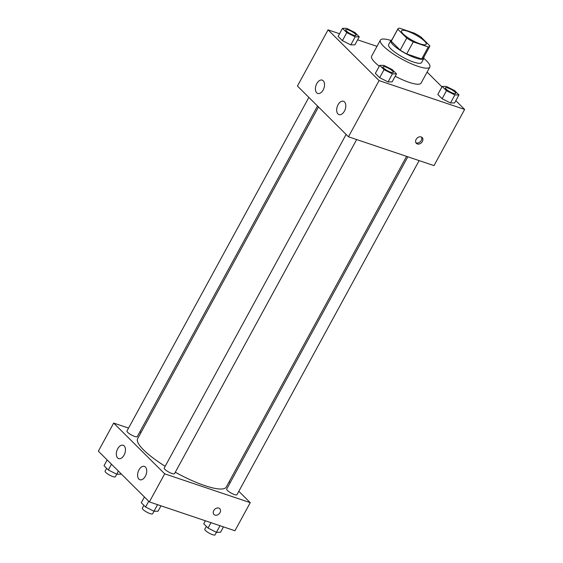 <?xml version="1.0" encoding="UTF-8"?>
<svg xmlns="http://www.w3.org/2000/svg" width="563" height="563" viewBox="0 0 563 563"><rect width="100%" height="100%" fill="white"/><g stroke="black" fill="none" stroke-linecap="round" stroke-linejoin="round"><path stroke-width="0.84" d="M420.23 43.893A14.075 3.188 -151.4 0 1 407.049 37.102A14.075 3.188 -151.4 0 1 401.496 30.81A14.075 3.188 -151.4 0 1 415.381 34.751A14.075 3.188 -151.4 0 1 426.212 44.287A14.075 3.188 -151.4 0 1 420.23 43.893M429.914 45.906L420.962 37.003A18.164 4.11 -151.4 0 0 414.445 33.21L399.441 28.15A18.164 4.11 -151.4 0 0 397.9 28.854A18.164 4.11 -151.4 0 0 397.795 29.199L406.739 38.094A18.164 4.11 -151.4 0 0 413.263 41.894L428.267 46.954A18.164 4.11 -151.4 0 0 429.801 46.243A18.164 4.11 -151.4 0 0 429.914 45.906M397.795 29.199L391.229 41.233L400.18 50.135L406.739 38.094M413.263 41.894L406.697 53.928L421.701 58.988L428.267 46.954M406.697 53.928A18.164 4.11 -151.4 0 1 400.18 50.135M391.229 41.233A18.164 4.11 -151.4 0 1 391.341 40.888L397.9 28.854M429.801 46.243L423.242 58.285A18.164 4.11 -151.4 0 1 421.701 58.988M391.848 39.952A18.769 4.251 28.6 0 0 390.813 40.606A18.769 4.251 28.6 0 0 393.03 44.78A18.769 4.251 28.6 0 0 410.709 56.033A18.769 4.251 28.6 0 0 423.77 58.573A18.769 4.251 28.6 0 0 423.749 57.349M423.77 58.573L421.581 62.584A18.769 4.251 -151.4 0 1 413.608 62.057A18.769 4.251 -151.4 0 1 390.842 48.798A18.769 4.251 -151.4 0 1 388.625 44.618L390.813 40.606M423.84 58.404A28.15 6.376 -151.4 0 1 429.822 67.074A28.15 6.376 -151.4 0 1 417.859 66.286A28.15 6.376 -151.4 0 1 391.496 52.704A28.15 6.376 -151.4 0 1 380.384 40.128A28.15 6.376 -151.4 0 1 390.919 40.452M429.822 67.074L421.068 83.127A28.15 6.376 -151.4 0 1 409.111 82.339A28.15 6.376 -151.4 0 1 395.205 76.258M379.293 66.202A28.15 6.376 -151.4 0 1 371.636 56.173L380.384 40.128M339.552 33.731L328.06 29.86L379.089 80.608L464.644 109.44L455.826 100.671M441.955 86.871L427.085 72.085M376.992 46.349L357.625 39.825M379.736 65.385L375.359 73.408L379.659 77.68L388.041 81.924L392.137 81.888L396.507 73.859L392.214 69.587L383.825 65.35L379.736 65.385L384.036 69.657L392.418 73.894L396.507 73.859M342.487 28.34L338.117 36.363L342.41 40.635L350.798 44.878L354.887 44.843L359.264 36.82L354.964 32.548L346.583 28.305L342.487 28.34L346.787 32.612L355.176 36.848L359.264 36.82M442.194 86.435L437.817 94.457L442.117 98.729L450.499 102.966L454.587 102.938L458.965 94.908L454.672 90.636L446.283 86.399L442.194 86.435L446.487 90.706L454.876 94.943L458.965 94.908M379.089 80.608L348.462 136.781L297.433 86.033L328.06 29.86M348.462 136.781L434.017 165.613L464.644 109.44M416.127 139.399A4.103 3.16 -45.2 0 1 422.144 137.541A4.103 3.16 -45.2 0 1 421.49 142.678A4.103 3.16 -45.2 0 1 416.353 143.361A4.103 3.16 -45.2 0 1 416.127 139.399M415.902 142.749A4.103 3.16 134.8 0 0 420.413 141.616A4.103 3.16 134.8 0 0 421.525 137.098M316.695 92.811A7.037 4.208 108.6 0 1 316.35 84.513A7.037 4.208 108.6 0 1 322.219 80.122A7.037 4.208 108.6 0 1 323.957 88.138A7.037 4.208 108.6 0 1 317.729 93.465A7.037 4.208 108.6 0 1 316.695 92.811M337.955 113.958A7.037 4.208 108.6 0 1 337.61 105.654A7.037 4.208 108.6 0 1 343.479 101.27A7.037 4.208 108.6 0 1 345.218 109.278A7.037 4.208 108.6 0 1 338.989 114.606A7.037 4.208 108.6 0 1 337.955 113.958M406.577 156.366L226.284 487.037A50.487 11.429 -151.4 0 1 204.833 485.623A50.487 11.429 -151.4 0 1 175.29 472.244M165.177 466.291A50.487 11.429 -151.4 0 1 137.639 438.704L318.496 106.984M407.844 156.796L226.664 489.113A5.862 1.33 28.6 0 0 231.175 493.082A5.862 1.33 28.6 0 0 236.96 494.722L419.132 160.596M317.518 106.013L137.259 436.635A5.862 1.33 -151.4 0 1 134.768 436.466A5.862 1.33 -151.4 0 1 129.272 433.637A5.862 1.33 -151.4 0 1 126.964 431.019L308.855 97.392M356.675 139.554L174.509 473.68A5.862 1.33 -151.4 0 1 172.018 473.511A5.862 1.33 -151.4 0 1 166.521 470.682A5.862 1.33 -151.4 0 1 164.206 468.064L346.104 134.437M164.692 473.828L113.67 423.08L98.356 451.167L149.378 501.915L164.692 473.828L250.254 502.66L238.832 491.302M230.168 482.688L229.19 481.717M141.109 432.328L139.835 431.898M128.554 428.098L113.67 423.08M117.709 448.753A7.037 4.208 108.6 0 1 123.142 445.256A7.037 4.208 108.6 0 1 124.88 453.271A7.037 4.208 108.6 0 1 118.645 458.599A7.037 4.208 108.6 0 1 117.618 457.944A7.037 4.208 108.6 0 1 117.709 448.753M145.345 476.242A7.037 4.208 108.6 0 1 139.906 479.739A7.037 4.208 108.6 0 1 138.878 479.092A7.037 4.208 108.6 0 1 138.533 470.788A7.037 4.208 108.6 0 1 144.402 466.403A7.037 4.208 108.6 0 1 145.345 476.242M149.378 501.915L234.94 530.747L250.254 502.66M213.996 514.512A4.103 3.16 134.8 0 0 214.975 515.11A4.103 3.16 -45.2 0 1 213.996 514.512A4.103 3.16 -45.2 0 1 214.651 509.374A4.103 3.16 -45.2 0 1 219.788 508.692A4.103 3.16 -45.2 0 1 219.612 513.266A4.103 3.16 -45.2 0 1 214.975 515.117A4.103 3.16 134.8 0 0 219.612 513.266A4.103 3.16 134.8 0 0 219.788 508.692M205.375 520.789L203.736 523.794L208.036 528.066L216.417 532.302L220.513 532.267L223.448 526.877M208.036 528.066L210.97 522.675M216.417 532.302L220.013 525.715M216.474 532.302L215.087 534.85A5.862 1.33 -151.4 0 1 212.596 534.688A5.862 1.33 -151.4 0 1 207.1 531.852A5.862 1.33 -151.4 0 1 204.784 529.234L206.339 526.384M144.424 496.981L141.278 502.745L145.578 507.017L153.966 511.253L158.055 511.218L160.997 505.827M145.578 507.017L148.716 501.253M153.966 511.253L157.556 504.666M154.016 511.253L152.629 513.801A5.862 1.33 -151.4 0 1 150.138 513.639A5.862 1.33 -151.4 0 1 144.649 510.81A5.862 1.33 -151.4 0 1 142.333 508.185L143.889 505.335M107.174 459.936L104.035 465.7L108.328 469.971L116.717 474.208L120.806 474.18L121.045 473.736M108.328 469.971L111.474 464.215M116.717 474.208L118.406 471.111M116.773 474.208L115.38 476.755A5.862 1.33 -151.4 0 1 112.889 476.594A5.862 1.33 -151.4 0 1 107.399 473.764A5.862 1.33 -151.4 0 1 105.084 471.14L106.639 468.289M453.236 93.317A5.862 1.33 -151.4 0 1 447.747 90.481A5.862 1.33 -151.4 0 1 445.432 87.863A5.862 1.33 -151.4 0 1 445.439 87.849L445.446 87.835A5.862 1.33 -151.4 0 1 451.23 89.475A5.862 1.33 -151.4 0 1 455.749 93.444A5.862 1.33 -151.4 0 1 455.727 93.479A5.862 1.33 -151.4 0 1 453.236 93.317M437.817 94.457L442.117 98.729L446.487 90.706M442.117 98.729L450.499 102.966L454.876 94.943M450.499 102.966L454.587 102.938M455.727 93.479L455.749 93.444A5.862 1.33 -151.4 0 1 453.257 93.282A5.862 1.33 -151.4 0 1 447.761 90.453A5.862 1.33 -151.4 0 1 445.446 87.835M390.778 72.268A5.862 1.33 -151.4 0 1 385.289 69.439A5.862 1.33 -151.4 0 1 382.974 66.814A5.862 1.33 -151.4 0 1 382.981 66.8A5.862 1.33 -151.4 0 1 388.78 68.426A5.862 1.33 -151.4 0 1 393.291 72.402A5.862 1.33 -151.4 0 1 393.27 72.43A5.862 1.33 -151.4 0 1 390.778 72.268M375.359 73.408L379.659 77.68L384.036 69.657M379.659 77.68L388.041 81.924L392.418 73.894M388.041 81.924L392.137 81.888M393.27 72.43L393.291 72.402A5.862 1.33 -151.4 0 1 390.799 72.233A5.862 1.33 -151.4 0 1 385.303 69.404A5.862 1.33 -151.4 0 1 382.995 66.786L382.974 66.814M356.027 35.385L356.041 35.356A5.862 1.33 -151.4 0 1 353.55 35.188A5.862 1.33 -151.4 0 1 348.061 32.358A5.862 1.33 -151.4 0 1 345.745 29.74A5.862 1.33 -151.4 0 1 351.53 31.38A5.862 1.33 -151.4 0 1 356.041 35.356A5.862 1.33 -151.4 0 1 356.027 35.385A5.862 1.33 -151.4 0 1 353.536 35.223A5.862 1.33 -151.4 0 1 348.04 32.394A5.862 1.33 -151.4 0 1 345.724 29.769A5.862 1.33 -151.4 0 1 345.738 29.755M338.117 36.363L342.41 40.635L346.787 32.612M342.41 40.635L350.798 44.878L355.176 36.848M350.798 44.878L354.887 44.843"/></g></svg>
